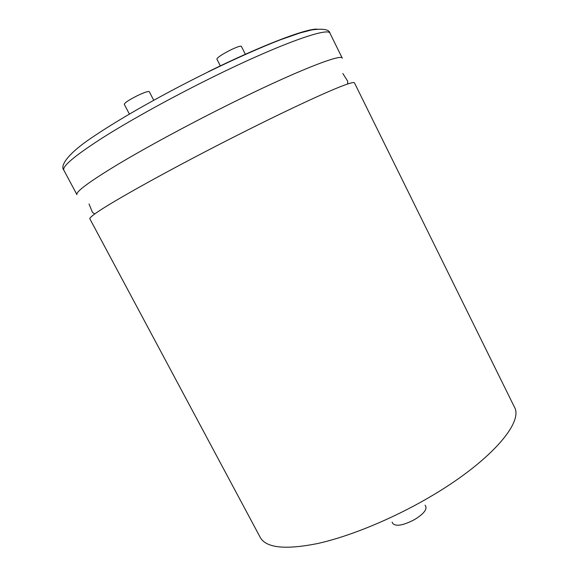 <?xml version="1.0" encoding="UTF-8"?>
<svg xmlns="http://www.w3.org/2000/svg" width="579" height="579" viewBox="0 0 579 579"><rect width="100%" height="100%" fill="white"/><g stroke="black" fill="none" stroke-linecap="round" stroke-linejoin="round"><path stroke-width="0.87" d="M240.98 133.402C174.844 166.658 109.308 203.048 94.818 213.933C91.156 216.582 89.499 218.211 89.846 218.804L260.282 537.478C266.123 547.893 285.056 549.949 317.075 543.645C348.587 536.755 390.441 519.768 427.331 498.447C489.125 463.012 524.14 422.569 514.34 406.907L354.442 82.826C354.153 82.196 351.873 82.594 347.581 84.027C333.526 88.63 291.592 107.875 240.98 133.402M153.732 100.261L149.266 91.663C148.238 91.055 144.2 92.416 137.158 95.767C128.936 99.957 124.644 102.801 124.275 104.307L129.392 114.085M330.03 33.336L342.305 58.226C342.001 53.08 293.705 72.085 226.758 105.537C186.727 125.491 145.134 148.043 117.124 164.849C89.065 181.9 75.661 191.823 76.913 194.624L63.82 170.146C60.028 165.963 66.896 153.876 94.71 135.71C121.684 117.515 165.601 92.843 208.541 71.731C235.501 58.617 259.327 48.014 280.012 39.922L300.023 32.952L311.777 29.913C323.372 28.364 329.451 29.507 330.03 33.336C328.966 26.634 279.671 44.018 212.348 77.311C172.086 97.156 130.521 120.128 102.78 137.679C75.024 155.534 62.04 166.361 63.82 170.146M220.382 65.992L216.872 59.094C217.422 57.422 222.032 54.368 230.703 49.924C236.963 46.935 240.509 45.734 241.349 46.32L245.424 54.397M425.102 505.149L425.854 506.625C426.774 510.019 423.054 514.311 414.687 519.501C403.447 525.37 396.174 526.724 392.866 523.575L392.106 522.106M208.382 71.673C261.809 45.35 305.574 28.726 317.046 29.116M94.818 213.933L92.481 212.442L89.028 203.953M347.581 84.027L347.733 81.263L342.84 73.511"/></g></svg>
